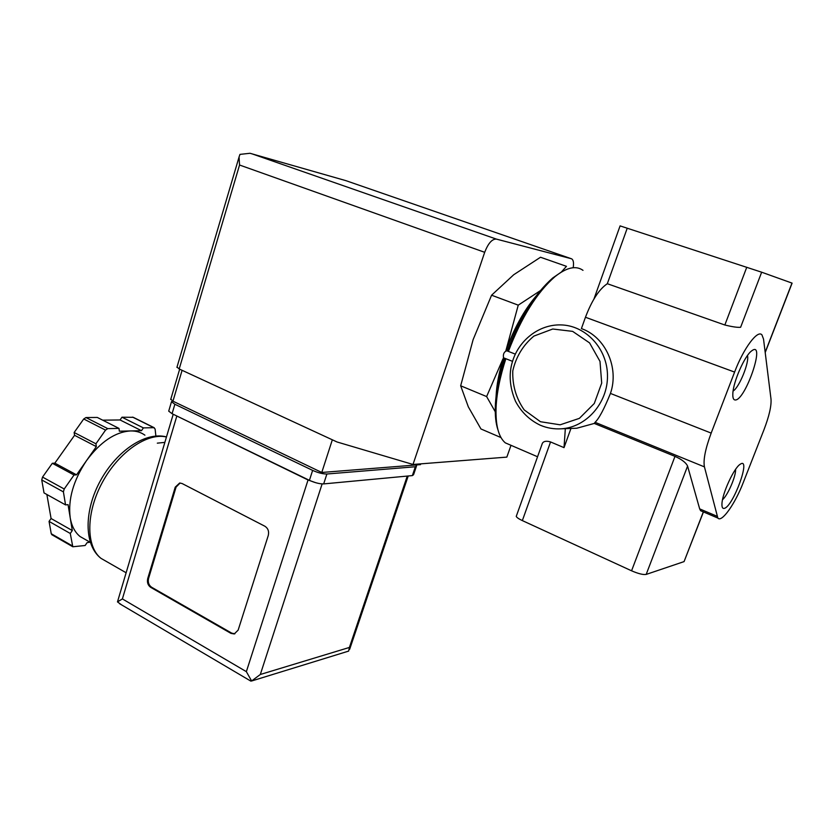 <?xml version="1.0" encoding="UTF-8"?>
<svg xmlns="http://www.w3.org/2000/svg" width="834" height="834" viewBox="0 0 834 834"><rect width="100%" height="100%" fill="white"/><g stroke="black" fill="none" stroke-linecap="round" stroke-linejoin="round"><path stroke-width="1.25" d="M702.332 511.461L700.623 510.731L699.674 508.886L687.581 466.091C686.017 462.682 681.826 459.451 674.987 456.375L594.277 423.432L595.08 422.306C599.041 418.553 604.16 408.931 610.446 393.429L711.173 433.096L734.598 372.079C743.511 348.351 757.668 329.42 761.953 334.893L763.527 339.084L771.002 399.09C771.513 405.949 769.146 416.239 763.892 429.948L743.271 482.532C735.077 503.892 721.608 522.97 717.845 518.05L704.438 466.884C703.114 460.055 705.366 448.786 711.173 433.096M610.446 393.429C619.391 367.638 605.369 336.853 581.402 328.596L585.458 317.254C591.89 300.313 599.177 289.137 607.319 283.716L724.85 324.999C732.335 326.834 737.59 327.595 740.613 327.282L761.661 272.207L792.102 283.133L765.205 352.542M565.327 428.645L564.024 447.639L570.956 428.447M505.863 358.714C500.046 376.603 496.783 392.824 496.074 407.378C495.469 425.277 498.544 437.099 505.3 442.854L512.493 445.95M582.997 270.341C575.929 265.295 566.567 267.412 554.933 276.7C536.919 292.432 521.406 317.337 508.396 351.406L515.329 354.127M542.381 443.24C543.747 441.144 546.468 440.706 550.555 441.947L564.024 447.639M561.24 272.155L566.474 266.338L540.515 257.247L513.713 274.74L491.58 295.205L473.107 339.678L460.67 385.788L468.322 406.846L480.957 428.968L501.005 437.579M495.959 412.986L486.618 396.567L460.67 385.788M486.618 396.567L502.944 358.912M536.053 296.08C524.002 310.363 513.942 328.586 505.863 350.739L518.248 305.15L491.58 295.205M518.248 305.15L540.224 290.743M593.964 298.979L620.089 225.889L761.661 272.207M516.548 515.516L516.246 516.392C516.788 517.539 518.821 518.946 522.345 520.593L631.567 570.8C638.312 573.709 643.191 574.907 646.183 574.418L684.068 561.605L703.448 511.93M724.173 508.396C733.065 506.999 751.663 456.062 740.175 464.288C734.003 467.864 722.088 493.791 721.952 503.955C721.827 507.249 722.567 508.73 724.173 508.396M735.15 399.986C745.346 400.904 766.217 339.751 751.778 350.791C744.752 355.461 733.023 382.16 732.825 393.909C732.669 397.87 733.44 399.893 735.15 399.986M594.277 423.432L576.805 428.228L574.094 428.332M504.758 358.276C499.17 375.581 496.032 391.292 495.354 405.387C494.937 415.342 495.803 423.484 497.94 429.823M560.813 272.416L552.744 277.962C535.105 293.359 519.947 317.691 507.281 350.978M503.851 357.911L503.507 357.776C502.954 354.148 504.028 351.812 506.728 350.76L508.396 351.406M541.454 290.607C527.432 304.744 515.631 324.76 506.05 350.655M503.642 357.828C498.179 375.519 495.73 390.896 496.282 403.979M503.496 357.776C499.076 371.954 496.605 384.849 496.074 396.463M733.107 391.031C739.268 387.497 749.537 362.164 747.483 355.513M722.536 499.66C727.748 495.438 736.13 475.985 735.578 469.354M170.814 399.121L172.951 401.175L321.768 472.471L420.472 464.632L420.732 463.86M510.877 445.669L506.843 457.115L412.997 464.465L337.04 441.978L179.195 368.972L177.017 367.054M484.69 252.306C488.171 243.351 492.05 238.941 496.334 239.087L571.28 258.707L345.901 180.655L249.981 153.279L239.963 154.384L239.056 156.969L239.546 165.017L484.69 252.306L412.997 464.465M571.28 258.707L571.926 259.009C573.49 260.302 573.907 263.21 573.166 267.724M321.768 472.471L332.339 439.799M174.264 414.759L308.048 479.977L315.721 482.709M147.712 578.608L175.234 487.15L179.664 483.022L182.062 483.512L264.92 526.254C268.068 528.329 269.184 531.394 268.277 535.459L238.138 630.139L234.229 633.965L230.935 633.36L150.725 587.376C147.91 585.332 146.909 582.413 147.712 578.608L148.567 578.462L176.078 487.077L180.113 483.011M90.114 542.246L87.111 542.632L85.131 545.509L72.798 546.76L70.275 533.479L72.297 530.549L70.202 517.706C71.651 526.098 74.956 532.384 80.116 536.564L86.038 539.932M70.202 517.706L68.065 504.664L65.552 504.893L63.405 491.883L64.218 488.995L74.038 474.994L76.551 474.838L86.475 460.681C73.329 480.447 67.898 499.462 70.202 517.706M144.907 435.171C140.863 432.252 136.067 430.844 130.531 430.938L141.478 430.678L143.406 427.894L153.873 427.686L155.114 429.02L155.864 436.015M119.345 431.199L130.531 430.938C115.123 431.939 100.434 441.853 86.475 460.681L96.337 446.617L95.931 443.792L105.543 430.104L107.763 428.624L118.991 428.395L119.345 431.199M118.345 598.968L117.479 601.887L121.649 604.911M172.336 400.862L171.491 401.738L174.869 404.261L312.625 470.386C318.129 472.836 322.883 474.035 326.886 474.004L415.353 466.759L416.541 465.914L415.812 465.007M168.875 410.547L168.708 411.141L172.075 413.695L309.414 480.342C314.908 482.792 319.662 483.981 323.675 483.908L412.361 475.599L413.56 474.723L416.343 466.487M117.479 601.887L122.389 598.916L246.353 671.651L251.618 680.971L260.312 674.487L322.122 483.918M260.312 674.487L349.394 647.445L348.643 651.093L251.545 681.013M251.618 680.971L250.273 680.784M65.552 504.893L44.025 492.915L41.742 479.957L42.534 477.09L52.323 463.287L54.846 463.151L74.57 435.306L74.143 432.502L83.723 418.991L85.954 417.553L97.297 417.448L118.991 428.395M72.297 530.549L51.082 518.519L46.871 494.499M70.275 533.479L49.06 521.396L51.082 518.519M52.042 534.813L51.249 533.739L49.06 521.396M143.406 427.894L121.972 417.208L133.242 417.313L154.248 427.738M141.478 430.678L120.054 419.961L121.972 417.208M102.686 420.169L120.054 419.961M95.931 443.792L74.143 432.502M96.337 446.617L74.57 435.306M76.551 474.838L54.846 463.151M74.038 474.994L52.323 463.287M234.875 633.788L231.758 633.152L151.579 587.219C148.765 585.176 147.764 582.257 148.567 578.462M164.861 442.374L157.313 443.156M595.08 422.306L704.438 466.884M791.987 283.07L765.174 352.292M746.764 267.245L724.85 324.999M687.581 466.091L646.183 574.418M703.333 511.878L684.068 561.605M627.241 228.182L607.319 283.716M585.458 317.254L734.598 372.079M674.987 456.375L631.567 570.8M699.674 508.886L716.969 516.225M550.555 441.947L522.345 520.593M576.805 428.228L561.282 428.801C554.005 429.249 547.021 428.061 540.338 425.246C529.548 420.086 521.281 412.09 515.506 401.29C509.741 387.445 508.657 374.435 512.264 362.269C518.435 340.553 538.774 324.353 560.688 324.906C585.604 325.229 607.506 348.581 607.486 375.853C607.778 403.124 586.156 427.373 561.282 428.801C554.151 429.249 547.292 428.103 540.724 425.382M540.474 421.723L524.211 409.921C516.131 398.371 512.316 385.35 512.785 370.859C516.038 356.723 523.074 345.13 533.896 336.092L552.744 329.013L572.635 331.369L589.575 342.899L600 361.403L601.7 383.098L594.288 403.479L579.39 418.355L560.146 424.808L540.474 421.723M239.546 165.017L179.195 368.972M251.743 153.748L496.334 239.087M172.951 401.175L182.093 370.317M166.456 436.995C147.576 432.377 118.866 451.84 102.467 482.167C85.912 512.42 85.777 546.416 100.987 558.353L107.576 562.126M246.353 671.651L308.048 479.977M122.389 598.916L176.766 416.26M349.394 647.445L407.253 476.078M172.075 413.695L174.869 404.261M309.414 480.342L312.625 470.386M323.675 483.908L326.886 474.004M412.361 475.599L415.353 466.759M63.405 491.883L41.742 479.957M72.318 545.853L51.249 533.739M153.873 427.686L132.554 417.104M107.763 428.624L85.954 417.553M105.543 430.104L83.723 418.991M64.218 488.995L42.534 477.09M176.078 487.077L175.234 487.15M231.758 633.152L230.935 633.36M151.579 587.219L150.725 587.376M505.3 442.854L537.555 456.761M700.623 510.731L717.845 518.05M542.392 443.24L516.246 516.392M495.354 405.387L496.074 407.378M552.744 277.962L554.933 276.7M512.535 361.362L503.507 357.776M239.014 157.188L176.912 367.398M170.699 399.507L179.664 369.191M166.477 436.922C145.804 431.345 117.114 450.412 100.622 480.321C84.098 510.106 83.629 544.883 100.987 558.353L126.132 572.76M168.708 411.141L171.491 401.738M117.49 601.846L173.211 414.248M349.654 649.311L408.201 475.995M119.564 603.68L250.846 681.117M80.116 536.564L90.249 542.319M72.798 546.76L51.739 534.646"/></g></svg>
